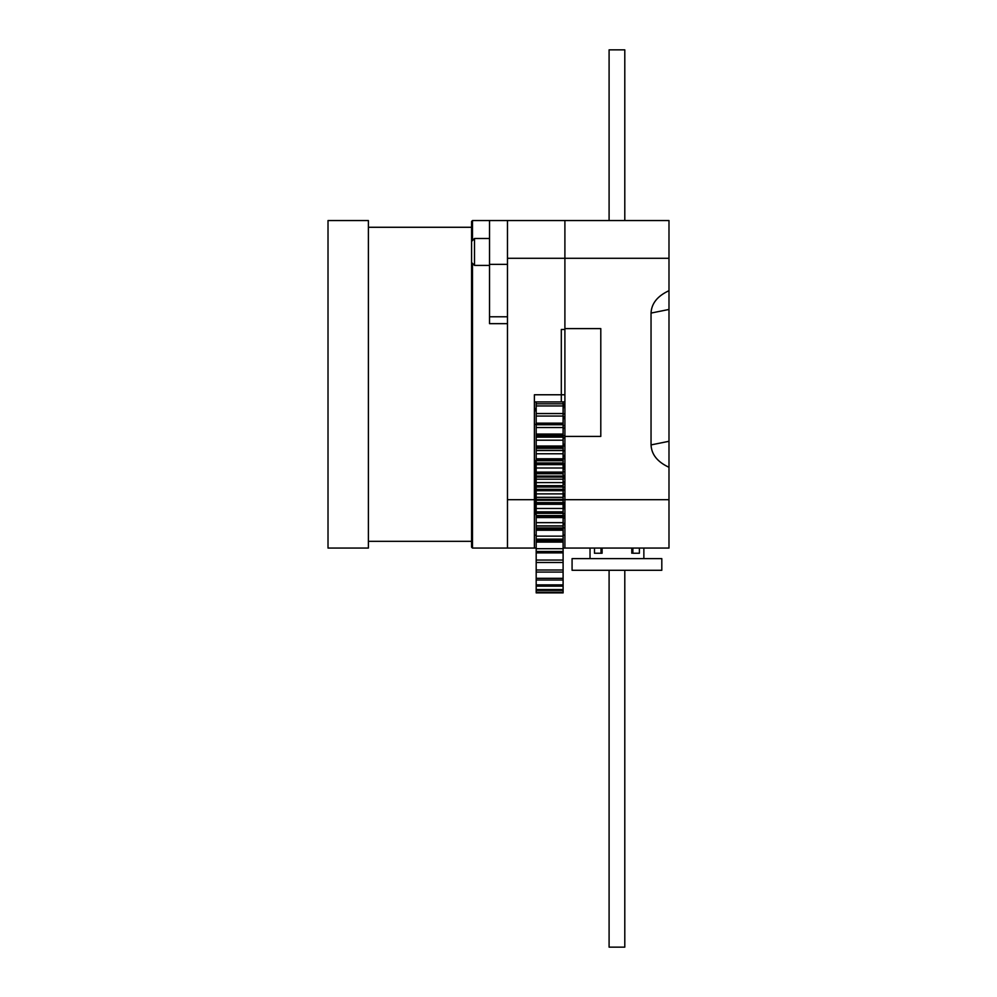 <?xml version="1.0" encoding="UTF-8"?>
<svg xmlns="http://www.w3.org/2000/svg" width="997" height="997" viewBox="0 0 997 997"><rect width="100%" height="100%" fill="white"/><g stroke="black" fill="none" stroke-linecap="round" stroke-linejoin="round"><path stroke-width="1.5" d="M557.223 220.549L515.275 220.549M657.721 220.549L615.772 220.549M668.987 441.285L668.987 290.688C657.472 296.022 651.49 303.474 651.041 313.07L651.041 444.911C651.49 454.495 657.472 461.96 668.987 467.281L668.987 548.063L564.9 548.063L668.987 548.063L668.987 290.688C657.472 296.022 651.49 303.474 651.041 313.07L651.041 444.911C651.49 454.495 657.472 461.96 668.987 467.281L668.987 441.285L651.041 444.911L668.987 441.285M507.473 316.784L489.527 316.784L489.527 323.651L507.473 323.651L507.473 499.696L534.392 499.696L534.392 548.063L536.187 548.063L507.473 548.063L507.473 220.549L507.473 548.063L534.392 548.063L534.392 394.775L564.9 394.775L564.9 258.285L564.9 548.063L563.106 548.063L564.9 548.063L564.9 436.412L600.792 436.412L600.792 328.599L564.9 328.599L564.9 220.549L564.9 258.285L564.9 220.549L668.987 220.549L668.987 290.688L668.987 220.549L564.9 220.549L564.9 258.285L668.987 258.285L564.9 258.285L564.9 329.496L561.311 329.496L561.311 401.941L564.9 401.866M534.392 401.941L534.392 413.917L534.392 401.941L561.311 401.941L534.392 401.941M489.527 264.342L507.473 264.342L507.473 220.549L564.9 220.549L489.527 220.549L489.527 316.784M507.473 499.696L534.392 499.696L534.392 394.775L561.311 394.775M472.478 240.514L472.478 220.549L471.581 221.446L471.581 547.166L472.478 548.063L472.478 263.395M471.581 241.411L474.497 238.495L474.497 265.414L489.527 265.414M632.858 548.063L632.858 553.235L639.401 553.235L639.401 548.063M631.786 553.235L631.786 548.063M594.486 548.063L594.486 553.235L602.101 553.235L602.101 548.063M601.029 548.063L601.029 553.235L602.101 553.235M572.079 570.284L661.809 570.284L661.809 558.619L572.079 558.619L572.079 570.284M624.795 570.284L624.795 947.15L609.092 947.15L609.092 570.284M624.795 220.549L624.795 49.85L609.092 49.85L609.092 220.549M534.392 460.577L535.065 460.577L535.065 514.415L536.187 513.293M328.013 274.262L328.013 220.549L368.392 220.549L368.392 548.063L328.013 548.063L328.013 274.262M534.392 409.144L536.187 409.144M536.187 408.546L534.392 408.546M536.187 410.789L534.392 410.789M536.187 542.081L536.187 592.891L563.106 592.891L563.106 562.395M536.187 477.027L536.187 542.094L563.106 542.094L563.106 551.453L536.187 551.453M536.187 467.992L536.187 477.04L563.106 477.04L563.106 525.693M536.187 464.627L536.187 468.004L563.106 468.004L563.106 477.04M536.187 401.941L536.187 464.639L563.106 464.639M563.106 401.866L563.106 450.332L536.187 450.332M563.106 450.594L563.106 468.004M536.187 526.017L563.106 526.017L563.106 542.094M563.106 551.329L563.106 562.495L536.187 562.495M536.187 403.822L563.106 403.822M536.187 405.953L563.106 405.953M536.187 413.506L563.106 413.506M536.187 413.568L563.106 413.568M536.187 416.061L563.106 416.061M536.187 423.164L563.106 423.164M536.187 424.747L563.106 424.747M536.187 427.539L563.106 427.539M536.187 434.069L563.106 434.069M536.187 437.147L563.106 437.147M536.187 440.2L563.106 440.2M536.187 446.02L563.106 446.02M536.187 450.532L563.106 450.532M536.187 453.772L563.106 453.772M536.187 458.77L563.106 458.77M536.187 463.58L563.106 463.58M536.187 472.092L563.106 472.092M536.187 479.183L563.106 479.183M536.187 482.61L563.106 482.61M536.187 485.701L563.106 485.701M536.187 490.698L563.106 490.698M536.187 493.889L563.106 493.889M536.187 497.316L563.106 497.316M536.187 499.36L563.106 499.36M536.187 504.295L563.106 504.295M536.187 508.47L563.106 508.47M536.187 511.835L563.106 511.835M536.187 512.77L563.106 512.77M536.187 517.555L563.106 517.555M536.187 522.652L563.106 522.652M536.187 525.88L563.106 525.88M536.187 530.242L563.106 530.242M536.187 536.137L563.106 536.137M536.187 539.165L563.106 539.165M536.187 548.686L563.106 548.686M536.187 552.886L563.106 552.886M536.187 560.04L563.106 560.04M536.187 569.985L563.106 569.985M536.187 572.079L563.106 572.079M536.187 578.322L563.106 578.322M536.187 580.017L563.106 580.017M536.187 584.89L563.106 584.89M536.187 586.149L563.106 586.149M536.187 589.563L563.106 589.563M536.187 590.374L563.106 590.374M536.187 592.243L563.106 592.243M536.187 592.579L563.106 592.579M563.106 527.737L564.9 527.737M563.106 527.874L564.9 527.874M563.106 456.701L564.9 456.701M563.106 458.707L564.9 458.707M564.9 465.263L563.106 465.263M563.106 469.039L564.9 469.039M563.106 471.731L564.9 471.731M564.9 476.703L563.106 476.703M563.106 482.162L564.9 482.162L563.106 482.162M563.106 484.181L564.9 484.181M563.106 487.159L564.9 487.159M564.9 489.789L563.106 489.789M563.106 495.347L564.9 495.347M563.106 499.833L564.9 499.833M536.187 502.588L564.9 502.638M563.106 507.336L564.9 507.336M563.106 513.617L564.9 513.617M563.106 515.81L564.9 515.81M563.106 516.296L564.9 516.296M563.106 523.413L564.9 523.413M563.106 524.671L564.9 524.671M563.106 403.984L564.9 403.984M563.106 413.855L564.9 413.855M563.106 416.684L564.9 416.684M563.106 425.582L564.9 425.582M563.106 428.087L564.9 428.087M563.106 435.789L564.9 435.789M563.106 437.907L564.9 437.907M563.106 444.263L564.9 444.263M563.106 445.946L564.9 445.946M563.106 450.781L564.9 450.781M507.473 258.285L564.9 258.285L507.473 258.285M534.392 424.398L536.187 424.398L534.392 424.398M534.392 535.19L536.187 535.19L534.392 535.19M563.106 535.19L564.9 535.19L563.106 535.19M564.9 499.696L668.987 499.696L564.9 499.696M668.987 309.456L651.041 313.07L668.987 309.456M536.187 424.685L563.106 424.685M536.187 435.415L563.106 435.415M536.187 436.561L563.106 436.561M536.187 447.167L563.106 447.167M536.187 448.276L563.106 448.276M536.187 459.692L563.106 459.692M536.187 460.751L563.106 460.751M536.187 462.994L563.106 462.994M536.187 472.765L563.106 472.765M536.187 473.749L563.106 473.749M536.187 476.055L563.106 476.055M536.187 476.84L563.106 476.84M536.187 486.125L563.106 486.125M536.187 487.01L563.106 487.01M536.187 489.34L563.106 489.34M536.187 490.237L563.106 490.237M536.187 499.509L563.106 499.509M536.187 500.282L563.106 500.282M536.187 503.572L563.106 503.572M536.187 513.318L563.106 513.318M536.187 515.536L563.106 515.536M536.187 516.608L563.106 516.608M536.187 527.949L563.106 527.949M536.187 529.071L563.106 529.071M536.187 539.576L563.106 539.576M536.187 540.723L563.106 540.723M563.106 455.455L564.9 455.455M563.106 463.804L564.9 463.804M563.106 466.995L564.9 466.995M563.106 468.241L564.9 468.241M563.106 475.756L564.9 475.756M563.106 477.538L564.9 477.538M563.106 478.66L564.9 478.66M563.106 481.863L564.9 481.863M563.106 482.299L564.9 482.299M563.106 489.502L564.9 489.502M563.106 490.412L564.9 490.412M563.106 493.677L564.9 493.677M563.106 494.736L564.9 494.736M563.106 496.157L564.9 496.157M563.106 504.557L564.9 504.557M563.106 505.791L564.9 505.791M563.106 508.694L564.9 508.694M563.106 518.016L564.9 518.016M563.106 405.044L564.9 405.044M563.106 406.215L564.9 406.215M563.106 407.561L564.9 407.561M563.106 417.082L564.9 417.082M563.106 418.64L564.9 418.64M563.106 428.374L564.9 428.374M474.497 238.495L489.527 238.495M471.581 262.498L474.497 265.414M643.863 558.619L643.863 548.063M590.025 558.619L590.025 548.063M536.187 461.698L535.065 460.577M534.392 514.415L535.065 514.415M507.473 220.549L472.478 220.549M507.473 548.063L472.478 548.063M471.581 227.279L368.392 227.279M471.581 541.334L368.392 541.334M563.106 468.902L564.9 468.902M563.106 503.024L564.9 503.024"/></g></svg>
